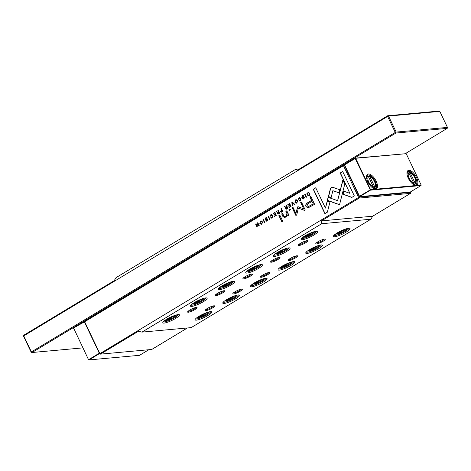 <?xml version="1.0" encoding="UTF-8"?>
<svg xmlns="http://www.w3.org/2000/svg" width="471" height="471" viewBox="0 0 471 471"><rect width="100%" height="100%" fill="white"/><g stroke="black" fill="none" stroke-linecap="round" stroke-linejoin="round"><path stroke-width="0.71" d="M88.566 359.762L73.694 328.228L88.566 359.762L88.995 359.915L139.575 355.305L148.824 349.729M84.521 321.811L73.717 327.893L73.594 328.375M99.493 353.586L88.995 359.915L88.666 359.614L99.304 353.197M73.717 327.893L84.627 321.375M84.503 321.387L84.48 321.722M408.286 178.209A8.496 3.815 -121.1 0 1 406.979 172.533A8.496 3.815 -121.1 0 1 410.794 170.79A8.496 3.815 -121.1 0 1 416.541 177.455A8.496 3.815 -121.1 0 1 414.562 185.109A8.496 3.815 -121.1 0 1 408.286 178.209M414.18 184.944A7.771 3.491 58.9 0 0 415.875 184.82A7.771 3.491 58.9 0 0 415.64 177.82A7.771 3.491 58.9 0 0 407.851 171.509A7.771 3.491 58.9 0 0 406.95 172.951M367.892 181.888A8.496 3.815 -121.1 0 1 366.585 176.219A8.496 3.815 -121.1 0 1 370.394 174.476A8.496 3.815 -121.1 0 1 376.146 181.141A8.496 3.815 -121.1 0 1 374.168 188.794A8.496 3.815 -121.1 0 1 367.892 181.888M373.786 188.624A7.771 3.491 58.9 0 0 375.481 188.5A7.771 3.491 58.9 0 0 375.24 181.506A7.771 3.491 58.9 0 0 367.451 175.194A7.771 3.491 58.9 0 0 366.55 176.637M414.81 184.302L413.944 184.82L414.774 184.32L415.075 183.084L410.241 172.957L409.164 172.557L409.699 172.48C413.885 173.293 418.177 183.095 414.81 184.302A6.777 3.044 -121.1 0 1 414.774 184.32M369.323 176.166C370.971 176.666 372.508 178.056 373.939 180.334C375.64 182.359 376.217 187.505 374.416 187.982L373.55 188.506L374.38 188.006L374.68 186.769A5.876 2.638 58.9 0 0 374.457 181.506A5.876 2.638 58.9 0 0 369.847 176.643L374.68 186.769M407.003 174.07A6.777 3.044 -121.1 0 1 407.809 172.692A6.777 3.044 -121.1 0 1 407.845 172.674L408.928 173.075L413.756 183.207L413.456 184.444M366.603 177.755A6.777 3.044 -121.1 0 1 367.415 176.378A6.777 3.044 -121.1 0 1 367.445 176.36L368.528 176.76A5.876 2.638 58.9 0 0 368.752 182.024A5.876 2.638 58.9 0 0 373.362 186.887L368.528 176.76M421.174 185.05L421.05 185.539L410.27 192.044L359.685 196.654L344.407 164.632L355.193 158.126L355.623 158.28L370.589 189.666L421.174 185.05L406.202 153.67L355.623 158.28L344.383 164.968M369.847 176.643L368.764 176.236L369.299 176.16M368.34 176.495L368.764 176.236M373.362 186.887L373.061 188.123M408.74 172.81L409.164 172.557M359.355 196.354L370.589 189.666L370.465 190.154L359.685 196.654M421.05 185.539L370.465 190.154L355.169 158.462L355.193 158.126L406.202 153.67M405.484 153.54L447.203 128.377L395.917 133.052L32.046 352.514L31.186 352.208L23.55 336.194L23.75 335.894L31.392 351.908L395.257 132.445L387.621 116.431L23.75 335.894L23.797 335.217L114.212 280.687L116.007 277.672L295.729 169.272L299.509 168.93M31.186 352.208L31.392 351.908L32.046 352.514L82.896 347.875M23.55 336.194L23.797 335.217M395.917 133.052L395.257 132.445L396.164 132.08L447.45 127.406L439.814 111.391L388.528 116.066L396.164 132.08L395.917 133.052M295.729 169.272L297.254 170.29L387.668 115.76L438.954 111.085L439.814 111.391M387.668 115.76L387.621 116.431L388.528 116.066L387.668 115.76M447.45 127.406L447.203 128.377M281.799 212.038L282.794 211.438L281.375 208.465L280.993 208.694L281.617 210.001L280.481 211.779L281.205 212.262L281.799 212.038M299.085 198.161L300.433 198.88L300.233 200.575L298.961 200.687L299.739 201.135L300.351 200.911L300.834 198.621L299.521 197.602L298.92 197.814L298.284 199.298L299.527 198.038M299.285 198.144L300.633 198.862L300.439 200.558L299.362 200.44M268.099 216.472L269.518 219.445L269.901 219.215L268.482 216.242L268.099 216.472L268.517 216.319M331.313 187.417L330.407 188.665L328.387 196.631L331.113 197.602L332.862 190.684L338.926 192.833L339.715 189.736L332.726 187.264L331.313 187.417M310.831 196.419L310.012 196.913L311.684 200.422L308.64 202.259C306.209 203.549 305.42 205.02 306.262 206.663L308.122 207.852L314.599 204.314L310.789 196.336L309.812 196.931L311.484 200.44L308.44 202.277C306.009 203.572 305.214 205.038 306.062 206.681L308.034 207.864M267.228 219.039L265.444 219.127L265.891 218.191L267.228 218.12L266.433 217.567L265.715 217.843L265.067 219.404L265.803 219.827L267.428 219.716L267.028 220.587L265.821 220.728L266.533 221.164L267.145 220.934L267.822 219.451L267.128 219.039M265.891 218.191L266.409 218.032M265.974 219.345L265.444 219.127M266.615 219.674L267.628 219.698L267.069 219.521L267.628 219.698L267.228 220.569L266.209 220.499M257.814 222.677L257.46 222.889L258.661 225.415L256.041 223.743L255.576 224.025L256.995 226.998L257.337 226.792L256.183 224.367L258.691 225.98L259.233 225.65L257.814 222.677M288.199 213.71L286.81 210.802L285.868 211.367L286.998 213.74L285.856 216.289L284.943 216.636L283.736 215.759L282.588 213.351L281.664 213.905L282.877 216.448L284.513 217.525L285.909 216.996L287.604 214.894L288.017 215.606L288.935 215.053L288.199 213.71M290.018 208.865L288.941 209.513L289.388 210.449L290.466 209.801L290.018 208.865M327.316 200.387L339.538 204.761L344.772 184.102L342.829 180.034L337.601 200.687L328.134 197.308L327.316 200.387L328.316 197.373M339.567 204.679L327.516 200.363M296.913 202.983L297.478 200.658L296.124 199.675L295.447 199.91L294.881 202.224L296.235 203.225L296.913 202.983M344.537 165.286L343.506 164.997L84.703 321.087L84.456 322.058L99.611 353.827L358.614 197.437L343.459 165.668L84.656 321.758L99.811 353.527L100.47 354.133L151.756 349.458L187.376 327.975M261.841 224.137L262.406 221.806L261.052 220.828L260.375 221.064L259.809 223.378L261.164 224.379L261.841 224.137M270.896 215.165L272.238 215.883L272.044 217.578L270.766 217.69L271.543 218.138L272.156 217.914L272.644 215.624L271.331 214.605L270.731 214.817L270.095 216.301L271.337 215.041M271.096 215.147L272.444 215.865L272.244 217.561L271.172 217.443M303.877 196.931L302.094 197.019L302.541 196.089L303.877 196.013L303.083 195.465L302.364 195.742L301.717 197.296L302.453 197.72L304.078 197.614L303.677 198.485L302.47 198.627L303.183 199.056L303.795 198.833L304.472 197.343L303.777 196.937M302.541 196.089L303.059 195.924M302.623 197.237L302.094 197.019M303.265 197.567L304.278 197.596L303.718 197.414L304.278 197.596L303.877 198.468L302.859 198.391M274.958 212.333L273.156 213.422L273.327 213.775L274.746 212.921L275.229 213.934L273.898 214.735L274.069 215.088L275.4 214.281L275.829 215.188L274.44 216.024L274.605 216.377L276.377 215.312L274.958 212.333M279.798 215.029L278.879 215.583L281.817 221.747L282.741 221.193L279.798 215.029M354.322 195.901L342.682 171.509L340.203 173.004L349.906 193.357L343.677 191.126L342.894 194.223L351.819 197.414L354.322 195.901M286.916 208.953L287.922 208.347L286.503 205.368L286.121 205.597L286.762 206.946L285.561 207.281L284.896 206.339L284.49 206.586L285.791 207.729L285.603 208.747L286.291 209.189L286.916 208.953M285.373 207.511L285.991 207.711L285.373 207.511L284.69 206.569L284.955 206.41M286.539 205.45L286.969 206.922L285.561 207.281M304.749 194.364L306.168 197.343L306.55 197.114L305.131 194.134L304.749 194.364L305.167 194.217M289.63 203.484L287.828 204.573L287.999 204.926L289.418 204.073L289.9 205.085L288.57 205.886L288.741 206.239L290.065 205.433L290.501 206.339L289.112 207.175L289.276 207.528L291.049 206.463L289.63 203.484M262.995 219.551L264.414 222.524L264.796 222.294L263.377 219.321L262.995 219.551L263.413 219.398M291.814 202.171L292.167 205.786L292.579 205.539L292.226 202.512L294.216 204.549L294.646 204.29L292.232 201.918L291.814 202.171L292.297 201.977M297.484 207.269L295.9 213.398L292.938 207.187L292.155 207.664L295.9 215.506L296.683 215.035L298.373 208.147L304.413 210.372L305.202 209.895L301.464 202.047L300.681 202.524L303.642 208.741L298.22 206.828L297.484 207.269L298.42 206.81M298.22 206.828L297.749 206.834M278.667 213.928L279.674 213.322L278.255 210.343L277.872 210.572L278.514 211.915L278.037 212.209L277.313 212.25L276.648 211.314L276.241 211.561L277.543 212.704L277.354 213.722L278.043 214.164L278.667 213.928M277.125 212.486L277.743 212.686L277.125 212.486L276.442 211.544L276.707 211.385M278.296 210.425L278.72 211.897L277.313 212.25M308.558 195.783L310.124 194.959L308.705 191.98L306.921 193.51L307.092 194.817L308.458 195.801M327.369 212.156L329.941 202.03L327.215 201.058L325.432 208.088L315.735 187.764L313.25 189.26L324.89 213.651L327.369 212.156M317.96 241.753A5.24 0.995 -25.5 0 1 325.067 239.133A5.24 0.995 -25.5 0 1 323.053 241.287A5.24 0.995 -25.5 0 1 318.007 243.595A5.24 0.995 -25.5 0 1 315.788 243.56A5.24 0.995 -25.5 0 1 317.96 241.753M316.288 242.942A4.516 0.86 154.5 0 0 322.399 240.681A4.516 0.86 154.5 0 0 324.272 239.133M290.313 258.432A5.24 0.995 -25.5 0 1 297.419 255.812A5.24 0.995 -25.5 0 1 295.405 257.967A5.24 0.995 -25.5 0 1 290.36 260.275A5.24 0.995 -25.5 0 1 288.134 260.239A5.24 0.995 -25.5 0 1 290.313 258.432M288.635 259.621A4.516 0.86 154.5 0 0 294.752 257.354A4.516 0.86 154.5 0 0 296.624 255.812M262.665 275.105A5.24 0.995 -25.5 0 1 269.765 272.485A5.24 0.995 -25.5 0 1 267.758 274.64A5.24 0.995 -25.5 0 1 262.706 276.948A5.24 0.995 -25.5 0 1 260.487 276.913A5.24 0.995 -25.5 0 1 262.665 275.105M260.987 276.294A4.516 0.86 154.5 0 0 267.098 274.034A4.516 0.86 154.5 0 0 268.97 272.485M235.011 291.785A5.24 0.995 -25.5 0 1 242.118 289.165A5.24 0.995 -25.5 0 1 240.104 291.319A5.24 0.995 -25.5 0 1 235.058 293.627A5.24 0.995 -25.5 0 1 232.839 293.586A5.24 0.995 -25.5 0 1 235.011 291.785M233.339 292.974A4.516 0.86 154.5 0 0 239.451 290.707A4.516 0.86 154.5 0 0 241.323 289.165M300.398 243.354A5.24 0.995 -25.5 0 1 307.504 240.734A5.24 0.995 -25.5 0 1 305.491 242.889A5.24 0.995 -25.5 0 1 300.445 245.197A5.24 0.995 -25.5 0 1 298.22 245.161A5.24 0.995 -25.5 0 1 300.398 243.354M298.72 244.543A4.516 0.86 154.5 0 0 304.837 242.282A4.516 0.86 154.5 0 0 306.709 240.734M272.75 260.033A5.24 0.995 -25.5 0 1 279.851 257.413A5.24 0.995 -25.5 0 1 277.843 259.568A5.24 0.995 -25.5 0 1 272.791 261.876A5.24 0.995 -25.5 0 1 270.572 261.841A5.24 0.995 -25.5 0 1 272.75 260.033M271.072 261.222A4.516 0.86 154.5 0 0 277.183 258.956A4.516 0.86 154.5 0 0 279.056 257.413M245.097 276.707A5.24 0.995 -25.5 0 1 252.203 274.087A5.24 0.995 -25.5 0 1 250.195 276.241A5.24 0.995 -25.5 0 1 245.144 278.549A5.24 0.995 -25.5 0 1 242.924 278.514A5.24 0.995 -25.5 0 1 245.097 276.707M243.425 277.896A4.516 0.86 154.5 0 0 249.536 275.635A4.516 0.86 154.5 0 0 251.408 274.087M217.449 293.386A5.24 0.995 -25.5 0 1 224.555 290.766A5.24 0.995 -25.5 0 1 222.542 292.921A5.24 0.995 -25.5 0 1 217.496 295.229A5.24 0.995 -25.5 0 1 215.271 295.187A5.24 0.995 -25.5 0 1 217.449 293.386M215.771 294.575A4.516 0.86 154.5 0 0 221.888 292.308A4.516 0.86 154.5 0 0 223.76 290.766M333.898 235.388A8.313 1.584 154.5 0 0 334.969 235.547A8.313 1.584 154.5 0 0 345.367 231.343A8.313 1.584 154.5 0 0 348.864 228.252M334.657 236.766A9.214 1.754 -25.5 0 1 333.403 236.095A9.214 1.754 -25.5 0 1 339.803 231.496A9.214 1.754 -25.5 0 1 348.764 228.258A9.214 1.754 -25.5 0 1 349.723 228.311A9.214 1.754 -25.5 0 1 345.161 232.698A9.214 1.754 -25.5 0 1 334.657 236.766M306.25 252.062A8.313 1.584 154.5 0 0 307.322 252.22A8.313 1.584 154.5 0 0 317.719 248.017A8.313 1.584 154.5 0 0 321.21 244.926M307.01 253.439A9.214 1.754 -25.5 0 1 305.756 252.774A9.214 1.754 -25.5 0 1 312.149 248.176A9.214 1.754 -25.5 0 1 321.11 244.932A9.214 1.754 -25.5 0 1 322.076 244.985A9.214 1.754 -25.5 0 1 317.513 249.377A9.214 1.754 -25.5 0 1 307.01 253.439M278.602 268.741A8.313 1.584 154.5 0 0 279.668 268.9A8.313 1.584 154.5 0 0 290.071 264.696A8.313 1.584 154.5 0 0 293.563 261.605M279.362 270.113A9.214 1.754 -25.5 0 1 278.102 269.447A9.214 1.754 -25.5 0 1 284.502 264.849A9.214 1.754 -25.5 0 1 293.462 261.611A9.214 1.754 -25.5 0 1 294.428 261.664A9.214 1.754 -25.5 0 1 289.859 266.05A9.214 1.754 -25.5 0 1 279.362 270.113M250.949 285.414A8.313 1.584 154.5 0 0 252.02 285.573A8.313 1.584 154.5 0 0 262.418 281.37A8.313 1.584 154.5 0 0 265.915 278.279M251.708 286.792A9.214 1.754 -25.5 0 1 250.454 286.127A9.214 1.754 -25.5 0 1 256.854 281.528A9.214 1.754 -25.5 0 1 265.815 278.284A9.214 1.754 -25.5 0 1 266.774 278.337A9.214 1.754 -25.5 0 1 262.212 282.73A9.214 1.754 -25.5 0 1 251.708 286.792M223.301 302.094A8.313 1.584 154.5 0 0 224.373 302.252A8.313 1.584 154.5 0 0 234.77 298.049A8.313 1.584 154.5 0 0 238.261 294.952M224.061 303.465A9.214 1.754 -25.5 0 1 222.807 302.8A9.214 1.754 -25.5 0 1 229.2 298.202A9.214 1.754 -25.5 0 1 238.161 294.964A9.214 1.754 -25.5 0 1 239.127 295.017A9.214 1.754 -25.5 0 1 234.564 299.403A9.214 1.754 -25.5 0 1 224.061 303.465M301.581 238.332A8.313 1.584 154.5 0 0 302.653 238.491A8.313 1.584 154.5 0 0 313.05 234.287A8.313 1.584 154.5 0 0 316.547 231.196M302.341 239.71A9.214 1.754 -25.5 0 1 301.087 239.044A9.214 1.754 -25.5 0 1 307.486 234.446A9.214 1.754 -25.5 0 1 316.441 231.202A9.214 1.754 -25.5 0 1 317.407 231.255A9.214 1.754 -25.5 0 1 312.844 235.647A9.214 1.754 -25.5 0 1 302.341 239.71M273.934 255.011A8.313 1.584 154.5 0 0 275.005 255.17A8.313 1.584 154.5 0 0 285.402 250.966A8.313 1.584 154.5 0 0 288.894 247.876M274.693 256.389A9.214 1.754 -25.5 0 1 273.439 255.718A9.214 1.754 -25.5 0 1 279.833 251.12A9.214 1.754 -25.5 0 1 288.794 247.881A9.214 1.754 -25.5 0 1 289.759 247.934A9.214 1.754 -25.5 0 1 285.196 252.321A9.214 1.754 -25.5 0 1 274.693 256.389M246.28 271.685A8.313 1.584 154.5 0 0 247.352 271.844A8.313 1.584 154.5 0 0 257.749 267.64A8.313 1.584 154.5 0 0 261.246 264.549M247.045 273.062A9.214 1.754 -25.5 0 1 245.785 272.397A9.214 1.754 -25.5 0 1 252.185 267.799A9.214 1.754 -25.5 0 1 261.146 264.555A9.214 1.754 -25.5 0 1 262.106 264.608A9.214 1.754 -25.5 0 1 257.543 269A9.214 1.754 -25.5 0 1 247.045 273.062M218.632 288.364A8.313 1.584 154.5 0 0 219.704 288.523A8.313 1.584 154.5 0 0 230.101 284.319A8.313 1.584 154.5 0 0 233.598 281.228M219.392 289.736A9.214 1.754 -25.5 0 1 218.138 289.07A9.214 1.754 -25.5 0 1 224.532 284.472A9.214 1.754 -25.5 0 1 233.492 281.234A9.214 1.754 -25.5 0 1 234.458 281.287A9.214 1.754 -25.5 0 1 229.895 285.673A9.214 1.754 -25.5 0 1 219.392 289.736M190.985 305.037A8.313 1.584 154.5 0 0 192.056 305.196A8.313 1.584 154.5 0 0 202.453 300.993A8.313 1.584 154.5 0 0 205.945 297.902M191.744 306.415A9.214 1.754 -25.5 0 1 190.49 305.75A9.214 1.754 -25.5 0 1 196.884 301.152A9.214 1.754 -25.5 0 1 205.845 297.907A9.214 1.754 -25.5 0 1 206.81 297.96A9.214 1.754 -25.5 0 1 202.247 302.353A9.214 1.754 -25.5 0 1 191.744 306.415M207.364 308.458A5.24 0.995 -25.5 0 1 214.47 305.838A5.24 0.995 -25.5 0 1 212.456 307.993A5.24 0.995 -25.5 0 1 207.411 310.301A5.24 0.995 -25.5 0 1 205.185 310.265A5.24 0.995 -25.5 0 1 207.364 308.458M205.686 309.647A4.516 0.86 154.5 0 0 211.803 307.386A4.516 0.86 154.5 0 0 213.675 305.838M189.801 310.059A5.24 0.995 -25.5 0 1 196.902 307.439A5.24 0.995 -25.5 0 1 194.894 309.594A5.24 0.995 -25.5 0 1 189.842 311.902A5.24 0.995 -25.5 0 1 187.623 311.867A5.24 0.995 -25.5 0 1 189.801 310.059M188.123 311.249A4.516 0.86 154.5 0 0 194.235 308.988A4.516 0.86 154.5 0 0 196.107 307.439M195.648 318.767A8.313 1.584 154.5 0 0 196.719 318.926A8.313 1.584 154.5 0 0 207.122 314.722A8.313 1.584 154.5 0 0 210.614 311.631M196.413 320.145A9.214 1.754 -25.5 0 1 195.153 319.479A9.214 1.754 -25.5 0 1 201.553 314.881A9.214 1.754 -25.5 0 1 210.513 311.637A9.214 1.754 -25.5 0 1 211.479 311.69A9.214 1.754 -25.5 0 1 206.91 316.082A9.214 1.754 -25.5 0 1 196.413 320.145M163.331 321.717A8.313 1.584 154.5 0 0 164.403 321.876A8.313 1.584 154.5 0 0 174.8 317.672A8.313 1.584 154.5 0 0 178.297 314.575M164.096 323.088A9.214 1.754 -25.5 0 1 162.836 322.423A9.214 1.754 -25.5 0 1 169.236 317.825A9.214 1.754 -25.5 0 1 178.197 314.587A9.214 1.754 -25.5 0 1 179.157 314.64A9.214 1.754 -25.5 0 1 174.594 319.026A9.214 1.754 -25.5 0 1 164.096 323.088M344.389 164.915L343.506 164.997L343.459 165.668L344.36 165.303L359.514 197.072L410.8 192.398L410.553 191.874M321.387 220.893L321.699 223.719L370.877 219.233L372.673 216.218L410.553 193.369L359.267 198.044L321.387 220.893L372.673 216.218M321.699 223.719L141.977 332.114L191.155 327.628L370.877 219.233M345.726 228.983L336.889 234.27M335.305 234.399L342.676 230.148M346.868 228.635A6.323 1.201 154.5 0 1 343.671 231.449A6.323 1.201 154.5 0 1 337.106 234.181L336.023 233.804M318.078 245.662L309.235 250.943L310.248 250.678L316.441 247.905L319.662 245.197M307.439 251.025L308.14 250.978L315.022 246.828M319.22 245.314A6.323 1.201 154.5 0 1 316.023 248.123A6.323 1.201 154.5 0 1 309.459 250.855L308.37 250.484M290.424 262.335L281.587 267.622L282.6 267.351L288.794 264.578L292.008 261.876M280.01 267.752L287.375 263.501M291.567 261.988A6.323 1.201 154.5 0 1 288.37 264.802A6.323 1.201 154.5 0 1 281.811 267.534L280.722 267.157M262.777 279.009L253.94 284.296M252.356 284.425L259.727 280.174M263.919 278.667A6.323 1.201 154.5 0 1 260.722 281.475A6.323 1.201 154.5 0 1 254.157 284.207L253.074 283.836M235.129 295.688L226.286 300.975M224.708 301.104L232.073 296.854M236.271 295.341A6.323 1.201 154.5 0 1 233.074 298.155A6.323 1.201 154.5 0 1 226.51 300.887L225.421 300.51M303.701 236.754L304.79 237.125L313.409 231.932M304.572 237.213L304.79 237.125A6.323 1.201 154.5 0 0 311.355 234.393A6.323 1.201 154.5 0 0 314.551 231.585M276.053 253.427L277.142 253.804L285.762 248.606M287.345 248.146L284.107 250.86L277.142 253.804A6.323 1.201 154.5 0 0 283.707 251.072A6.323 1.201 154.5 0 0 286.898 248.258M248.405 270.107L249.489 270.478L258.108 265.285M259.692 264.82L256.459 267.534L249.489 270.478A6.323 1.201 154.5 0 0 256.053 267.746A6.323 1.201 154.5 0 0 259.25 264.938M220.752 286.78L221.841 287.157L230.46 281.958M232.044 281.499L228.806 284.213L221.841 287.157A6.323 1.201 154.5 0 0 228.406 284.425A6.323 1.201 154.5 0 0 231.602 281.611M193.104 303.459L194.193 303.83L202.807 298.632M193.97 303.919L194.193 303.83A6.323 1.201 154.5 0 0 200.758 301.099A6.323 1.201 154.5 0 0 203.949 298.29M207.475 312.361L198.638 317.648L199.651 317.383L205.845 314.61L209.059 311.902M196.837 317.731L197.543 317.684L204.426 313.527M208.618 312.02A6.323 1.201 154.5 0 1 205.421 314.828A6.323 1.201 154.5 0 1 198.862 317.56L197.773 317.189M165.456 320.133L166.54 320.51L175.159 315.311M176.743 314.852L173.511 317.566L166.54 320.51A6.323 1.201 154.5 0 0 173.104 317.778A6.323 1.201 154.5 0 0 176.301 314.964M141.977 332.114L138.35 331.29L100.47 354.133L99.611 353.827M172.109 316.477L165.227 320.627L164.52 320.68M84.456 322.058L84.703 321.087M358.614 197.437L359.267 198.044L359.514 197.072L358.614 197.437M410.553 193.369L410.8 192.398M199.757 299.797L192.392 304.048M227.411 283.124L220.039 287.375M255.058 266.451L248.176 270.601L247.469 270.648M282.706 249.771L275.823 253.922L275.117 253.975M310.36 233.098L302.988 237.343M261.264 224.367L260.01 223.36L260.581 221.046L261.152 220.822M260.746 221.388C262.306 221.482 262.688 222.283 261.894 223.79L261.364 223.943M261.069 221.252L260.545 221.405C259.745 222.913 260.127 223.713 261.688 223.807C262.488 222.3 262.106 221.5 260.545 221.405M261.464 223.943L261.894 223.79M270.295 216.283L270.931 214.8L271.431 214.599M271.649 218.12L271.219 217.52M303.671 196.242L302.741 196.066M302.559 197.708L301.917 197.278L302.565 195.724L303.183 195.459M303.283 199.045L302.906 198.468M302.3 197.002L304.078 196.913M273.492 213.675L273.357 213.404L274.993 212.415M274.234 214.988L275.429 213.911L274.746 212.921M274.77 216.277L276.03 215.17L275.4 214.281M281.982 221.647L279.079 215.565L279.839 215.106M349.906 193.357L340.403 172.987L342.723 171.591M351.914 197.355L343.094 194.199L343.859 191.191M296.336 203.213L295.082 202.206L295.653 199.892L296.224 199.669M295.817 200.234C297.384 200.328 297.76 201.129 296.965 202.636L296.436 202.789M296.141 200.098L295.617 200.252C294.822 201.765 295.199 202.559 296.765 202.654C297.56 201.152 297.177 200.352 295.617 200.252M296.536 202.789L296.965 202.636M337.601 200.687L342.959 180.305M289.553 210.349L289.147 209.495L290.059 208.947M285.049 216.625L286.062 216.271L287.204 213.722L286.074 211.349L286.851 210.878M284.614 217.514L283.077 216.43L281.864 213.887L282.624 213.428M288.175 215.512L287.604 214.894M258.661 225.415L257.849 222.754M257.16 226.898L255.777 224.008L256.124 223.796M258.809 225.909L256.183 224.367M267.022 218.344L266.091 218.173M265.909 219.816L265.267 219.38L265.915 217.826L266.533 217.567M266.633 221.146L266.256 220.569M265.65 219.109L267.428 219.015M286.397 209.171L285.803 208.73L285.991 207.711M286.939 207.305L287.563 208.182L286.191 208.441L287.363 208.2L286.939 207.305L285.991 208.459L286.804 208.535L285.991 208.459M306.333 197.243L304.949 194.346M288.158 204.826L289.665 203.566M288.9 206.139L290.101 205.068L289.418 204.073M289.441 207.428L290.701 206.322L290.065 205.433M264.578 222.424L263.195 219.533M292.361 205.668L292.014 202.147M294.357 204.467L292.226 202.512M295.9 213.398L297.684 207.252M296.059 215.406L292.356 207.64L292.98 207.269M304.507 210.313L298.373 208.147M303.642 208.741L300.881 202.501L301.499 202.13M313.374 203.955L311.926 201.358L313.374 203.955L308.458 206.586M311.926 201.358L309.005 203.125C307.351 203.908 306.78 204.814 307.292 205.839L308.352 206.604L313.168 203.978M331.131 197.52L328.587 196.613L330.607 188.647L332.132 187.164M338.949 192.751L332.862 190.684M269.683 219.345L268.299 216.454M298.49 199.28L299.12 197.796L299.621 197.596M299.839 201.117L299.415 200.516M278.149 214.146L277.554 213.704L277.743 212.686M278.691 212.28L279.315 213.157L277.943 213.416L279.115 213.175L278.691 212.28L277.743 213.434L278.555 213.51L277.743 213.434M281.305 212.25L280.681 211.762L281.817 209.978L281.411 208.541M281.793 210.366L282.453 211.308L281.081 211.508L282.253 211.326L281.793 210.366L280.881 211.532L281.699 211.656L280.881 211.532M308.393 195.771L307.292 194.8L307.121 193.493L308.74 192.062M309.788 194.841L308.493 192.562L309.788 194.841L308.646 195.347M308.493 192.562L307.887 192.933L307.492 194.576L309.047 195.188L309.588 194.859M308.746 195.347L309.247 195.165M325.432 208.088L327.398 201.123M325.049 213.557L313.456 189.242L315.776 187.847M408.928 173.075A5.876 2.638 58.9 0 0 409.146 178.344A5.876 2.638 58.9 0 0 413.756 183.207M415.075 183.084A5.876 2.638 58.9 0 0 414.857 177.82A5.876 2.638 58.9 0 0 410.241 172.957M335.452 234.081A6.323 1.201 154.5 0 0 335.794 234.299M307.804 250.755A6.323 1.201 154.5 0 0 308.14 250.978M280.157 267.434A6.323 1.201 154.5 0 0 280.492 267.652M252.503 284.107A6.323 1.201 154.5 0 0 252.845 284.331M224.855 300.786A6.323 1.201 154.5 0 0 225.191 301.004M197.208 317.46A6.323 1.201 154.5 0 0 197.543 317.684M164.891 320.41A6.323 1.201 154.5 0 0 165.227 320.627M192.539 303.73A6.323 1.201 154.5 0 0 192.875 303.954M220.187 287.057A6.323 1.201 154.5 0 0 220.522 287.275M247.84 270.378A6.323 1.201 154.5 0 0 248.176 270.601M275.488 253.704A6.323 1.201 154.5 0 0 275.823 253.922M303.136 237.025A6.323 1.201 154.5 0 0 303.471 237.249M347.31 228.523L344.095 231.226L336.9 234.264M264.361 278.549L261.146 281.258L253.951 284.296M236.713 295.229L233.492 297.931L226.304 300.969M304.584 237.213L311.755 234.181L314.993 231.467M193.981 303.919L201.158 300.887L204.396 298.172"/></g></svg>
